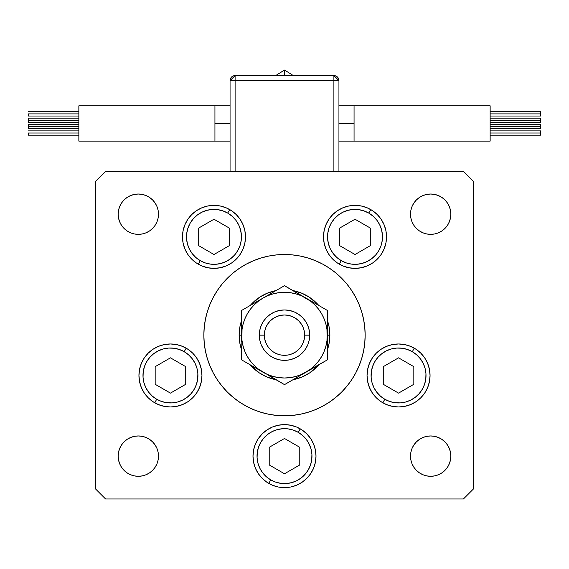 <?xml version="1.0" encoding="UTF-8"?>
<svg xmlns="http://www.w3.org/2000/svg" width="569" height="569" viewBox="0 0 569 569"><rect width="100%" height="100%" fill="white"/><g stroke="black" fill="none" stroke-linecap="round" stroke-linejoin="round"><path stroke-width="0.85" d="M230.338 275.403L222.159 283.995L217.522 290.233L222.159 283.995L217.443 290.354L222.159 283.995L217.443 290.354L213.375 297.139A80.649 80.649 0 0 0 203.851 335.155A80.649 80.649 0 0 1 284.5 254.507A80.649 80.649 0 0 1 365.149 335.155A80.649 80.649 0 0 0 355.618 297.125L351.557 290.354L346.841 283.995L351.557 290.354L346.841 283.995L351.557 290.354L346.841 283.995L341.528 278.127L335.66 272.814L329.302 268.099L335.66 272.814M355.618 373.186A80.649 80.649 0 0 0 365.149 335.155A80.649 80.649 0 0 1 284.5 415.804A80.649 80.649 0 0 1 203.851 335.155L204.243 343.057L205.402 350.888L207.329 358.562L209.997 366.016L213.375 373.172L217.443 379.957L222.159 386.315L217.443 379.957L222.159 386.315L217.443 379.957L222.159 386.315L227.472 392.183L233.34 397.496L239.698 402.212L233.34 397.496M338.662 394.907L337.673 395.789M239.698 402.212L246.484 406.28A80.649 80.649 0 0 0 322.531 406.273L329.302 402.212L335.66 397.496L341.528 392.183L346.841 386.315L351.557 379.957L346.841 386.315L351.557 379.957L346.841 386.315L351.557 379.957L355.625 373.172L359.003 366.016L361.671 358.562L363.598 350.888L364.757 343.057L365.149 335.155L364.757 327.253L363.598 319.422L361.671 311.748L359.003 304.294L355.625 297.139M351.585 290.396A80.649 80.649 0 0 0 329.259 268.07M322.531 264.037A80.649 80.649 0 0 0 246.469 264.037M239.741 268.07A80.649 80.649 0 0 0 217.415 290.396M245.481 236.868A31.501 31.501 0 0 1 213.98 268.369A31.501 31.501 0 0 1 182.478 236.868L183.083 230.722L184.875 224.812L187.784 219.364L191.703 214.591L196.476 210.672L201.924 207.763L207.834 205.971L213.98 205.366L220.125 205.971L226.035 207.763L231.483 210.672L236.256 214.591L240.175 219.364L243.084 224.812L244.876 230.722L245.481 236.868L244.876 243.013L243.084 248.923L240.175 254.371L236.256 259.144L231.483 263.063L226.035 265.972L220.125 267.764L213.98 268.369L207.834 267.764L201.924 265.972L196.476 263.063L191.703 259.144L187.784 254.371L184.875 248.923L183.083 243.013L182.478 236.868A31.501 31.501 0 0 1 213.98 205.366A31.501 31.501 0 0 1 245.481 236.868M386.522 236.868A31.501 31.501 0 0 1 355.02 268.369A31.501 31.501 0 0 1 323.519 236.868L324.124 230.722L325.916 224.812L328.825 219.364L332.744 214.591L337.517 210.672L342.965 207.763L348.875 205.971L355.02 205.366L361.166 205.971L367.076 207.763L372.524 210.672L377.297 214.591L381.216 219.364L384.125 224.812L385.917 230.722L386.522 236.868L385.917 243.013L384.125 248.923L381.216 254.371L377.297 259.144L372.524 263.063L367.076 265.972L361.166 267.764L355.02 268.369L348.875 267.764L342.965 265.972L337.517 263.063L332.744 259.144L328.825 254.371L325.916 248.923L324.124 243.013L323.519 236.868A31.501 31.501 0 0 1 355.02 205.366A31.501 31.501 0 0 1 386.522 236.868L385.917 243.013M430.05 375.476A31.501 31.501 0 0 1 398.549 406.977A31.501 31.501 0 0 1 367.048 375.476L367.652 369.331L369.445 363.42L372.354 357.979L376.273 353.2L381.045 349.288L386.493 346.372L392.404 344.579L398.549 343.975L404.694 344.579L410.605 346.372L416.053 349.288L420.825 353.2L424.744 357.979L427.653 363.42L429.446 369.331L430.05 375.476L429.446 381.621L427.653 387.532L424.744 392.98L420.825 397.752L416.053 401.671L410.605 404.58L404.694 406.373L398.549 406.977L392.404 406.373L386.493 404.58L381.045 401.671L376.273 397.752L372.354 392.98L369.445 387.532L367.652 381.621L367.048 375.476A31.501 31.501 0 0 1 398.549 343.975A31.501 31.501 0 0 1 430.05 375.476A31.501 31.501 0 0 0 420.832 353.207M316.001 456.125A31.501 31.501 0 0 1 284.5 487.626A31.501 31.501 0 0 1 252.999 456.125L253.603 449.979L255.396 444.069L258.305 438.621L262.224 433.848L266.996 429.929L272.444 427.02L278.355 425.228L284.5 424.623L290.645 425.228L296.556 427.02L302.004 429.929L306.776 433.848L310.695 438.621L313.604 444.069L315.397 449.979L316.001 456.125L315.397 462.27L313.604 468.18L310.695 473.628L306.776 478.401L302.004 482.32L296.556 485.229L290.645 487.021L284.5 487.626L278.355 487.021L272.444 485.229L266.996 482.32L262.224 478.401L258.305 473.628L255.396 468.18L253.603 462.27L252.999 456.125A31.501 31.501 0 0 1 284.5 424.623A31.501 31.501 0 0 1 316.001 456.125L315.397 462.27M187.969 349.295A31.501 31.501 0 0 1 170.451 406.977A31.501 31.501 0 0 1 138.95 375.476L139.554 369.331L141.347 363.42L144.256 357.979L148.175 353.2L152.947 349.288L158.395 346.372L164.306 344.579L170.451 343.975L176.596 344.579L182.507 346.372L187.955 349.288L192.727 353.2L196.646 357.979L199.555 363.42L201.348 369.331L201.952 375.476L201.348 381.621L199.555 387.532L196.646 392.98L192.727 397.752L187.955 401.671L182.507 404.58L176.596 406.373L170.451 406.977L164.306 406.373L158.395 404.58L152.947 401.671L148.175 397.752L144.256 392.98L141.347 387.532L139.554 381.621L138.95 375.476A31.501 31.501 0 0 1 170.451 343.975A31.501 31.501 0 0 1 201.952 375.476L201.348 369.331M450.833 456.125A20.164 20.164 0 0 1 430.669 476.289A20.164 20.164 0 0 1 410.512 456.125L410.896 452.191L412.041 448.408L413.905 444.922L416.416 441.871L419.467 439.36L422.952 437.497L426.736 436.352L430.669 435.961L434.602 436.352L438.386 437.497L441.871 439.36L444.93 441.871L447.433 444.922L449.297 448.408L450.442 452.191L450.833 456.125L450.442 460.058L449.297 463.842L447.433 467.327L444.93 470.378L441.871 472.889L438.386 474.752L434.602 475.897L430.669 476.289L426.736 475.897L422.952 474.752L419.467 472.889L416.416 470.378L413.905 467.327L412.041 463.842L410.896 460.058L410.512 456.125A20.164 20.164 0 0 1 430.669 435.961A20.164 20.164 0 0 1 450.833 456.125L450.442 460.058L449.297 463.842L447.433 467.327M158.104 210.253L158.488 214.186A20.164 20.164 0 0 1 138.331 234.35A20.164 20.164 0 0 1 118.167 214.186L118.558 210.253L119.703 206.469L121.567 202.984L124.07 199.932L127.129 197.422L130.614 195.558L134.398 194.413L138.331 194.029L142.264 194.413L146.048 195.558L149.533 197.422L152.584 199.932L155.095 202.984L156.959 206.469L158.104 210.253L158.488 214.186L158.104 218.119L156.959 221.903L155.095 225.388L152.584 228.446L149.533 230.95L146.048 232.813L142.264 233.959L138.331 234.35L134.398 233.959L130.614 232.813L127.129 230.95L124.07 228.446L121.567 225.388L119.703 221.903L118.558 218.119L118.167 214.186L118.558 210.253L119.703 206.469L121.567 202.984M447.433 202.984L449.297 206.469L450.442 210.253L450.833 214.186A20.164 20.164 0 0 1 430.669 234.35A20.164 20.164 0 0 1 410.512 214.186L410.896 210.253L412.041 206.469L413.905 202.984L416.416 199.932L419.467 197.422L422.952 195.558L426.736 194.413L430.669 194.029L434.602 194.413L438.386 195.558L441.871 197.422L444.93 199.932L447.433 202.984L449.297 206.469L450.442 210.253L450.833 214.186L450.442 218.119L449.297 221.903L447.433 225.388L444.93 228.446L441.871 230.95L438.386 232.813L434.602 233.959L430.669 234.35L426.736 233.959L422.952 232.813L419.467 230.95L416.416 228.446L413.905 225.388L412.041 221.903L410.896 218.119L410.512 214.186L410.896 210.253M158.488 456.125A20.164 20.164 0 0 1 138.331 476.289A20.164 20.164 0 0 1 118.167 456.125L118.558 452.191L119.703 448.408L121.567 444.922L124.07 441.871L127.129 439.36L130.614 437.497L134.398 436.352L138.331 435.961L142.264 436.352L146.048 437.497L149.533 439.36L152.584 441.871L155.095 444.922L156.959 448.408L158.104 452.191L158.488 456.125L158.104 460.058L156.959 463.842L155.095 467.327L152.584 470.378L149.533 472.889L146.048 474.752L142.264 475.897L138.331 476.289L134.398 475.897L130.614 474.752L127.129 472.889L124.07 470.378L121.567 467.327L119.703 463.842L118.558 460.058L118.167 456.125A20.164 20.164 0 0 1 138.331 435.961A20.164 20.164 0 0 1 158.488 456.125L158.104 460.058M95.485 488.885L95.485 181.426L95.485 488.885L105.571 498.97L463.429 498.97L105.571 498.97L95.485 488.885M473.515 181.426L473.515 488.885L473.515 181.426L463.429 171.347L105.571 171.347L463.429 171.347L473.515 181.426M338.662 275.403L341.528 278.127L338.662 275.403M230.338 394.907L227.472 392.183L230.338 394.907M463.429 498.97L473.515 488.885L463.429 498.97M105.571 171.347L95.485 181.426L105.571 171.347M362.73 354.75L361.671 358.562M206.27 315.56L207.329 311.748L205.402 319.422L204.243 327.253L203.851 335.155A80.649 80.649 0 0 0 213.382 373.186M329.302 268.099L322.516 264.03L315.361 260.652L307.907 257.985L300.233 256.057L292.402 254.898L284.5 254.507L276.598 254.898L268.767 256.057L261.093 257.985L253.639 260.652L246.484 264.03L239.698 268.099L233.34 272.814L227.472 278.127L231.327 274.521M156.959 221.903L155.095 225.388M152.584 228.446L149.533 230.95M142.264 233.959L138.331 234.35M134.398 233.959L130.614 232.813L127.129 230.95M119.703 221.903L118.558 218.119M124.07 199.932L127.129 197.422L130.614 195.558M149.533 197.422L152.584 199.932L155.095 202.984M416.416 199.932L419.467 197.422M449.297 221.903L447.433 225.388M441.871 230.95L438.386 232.813L434.602 233.959M430.669 234.35L426.736 233.959M419.467 230.95L416.416 228.446M412.041 221.903L410.896 218.119M119.703 448.408L121.567 444.922M127.129 439.36L130.614 437.497L134.398 436.352M138.331 435.961L142.264 436.352M149.533 439.36L152.584 441.871M156.959 448.408L158.104 452.191M152.584 470.378L149.533 472.889M121.567 467.327L119.703 463.842L118.558 460.058L118.167 456.125M444.93 470.378L441.871 472.889L438.386 474.752M419.467 472.889L416.416 470.378L413.905 467.327M410.896 460.058L410.512 456.125M412.041 448.408L413.905 444.922M416.416 441.871L419.467 439.36M426.736 436.352L430.669 435.961M434.602 436.352L438.386 437.497L441.871 439.36M449.297 448.408L450.442 452.191M410.512 214.186A20.164 20.164 0 0 1 430.669 194.029A20.164 20.164 0 0 1 450.833 214.186M118.167 214.186A20.164 20.164 0 0 1 138.331 194.029A20.164 20.164 0 0 1 158.488 214.186M170.451 343.975L164.306 344.579M144.256 357.979L143.175 359.715M148.175 397.752L152.947 401.671M170.451 406.977L176.596 406.373M313.604 444.069L310.695 438.621M253.603 449.979L252.999 456.125M296.556 485.229L302.004 482.32M404.694 344.579L398.549 343.975M381.031 401.657A31.501 31.501 0 0 1 367.048 375.483L367.652 381.621M376.273 397.752L377.439 398.862M392.404 406.373L398.549 406.977M416.053 401.671L420.825 397.752M424.744 392.98L425.648 391.543M361.166 205.971L355.02 205.366L348.875 205.971M325.916 248.923L328.825 254.371M332.744 259.144L333.377 259.763M339.266 264.151L341.286 260.659L339.266 264.151A31.501 31.501 0 0 0 348.875 267.764L355.02 268.369L361.166 267.764A31.501 31.501 0 0 0 381.202 254.393M243.084 224.812L240.175 219.364M236.256 214.591L235.623 213.98M220.125 205.971L213.98 205.366L207.834 205.971M183.083 230.722L182.478 236.868M207.834 267.764L213.98 268.369L220.125 267.764M217.415 379.914A80.649 80.649 0 0 0 239.741 402.24M329.259 402.24A80.649 80.649 0 0 0 351.585 379.914M217.443 379.957L222.159 386.315M246.484 406.28L253.639 409.666L261.093 412.326L268.767 414.253L276.598 415.413L284.5 415.804L292.402 415.413L300.233 414.253L307.907 412.326L315.361 409.666L322.516 406.28M346.841 386.315L351.557 379.957M351.557 290.354L346.841 283.995M222.159 283.995L217.443 290.354M213.375 297.139L209.997 304.294L207.329 311.748M241.654 350.063A45.364 45.364 0 0 1 239.136 335.155A45.364 45.364 0 0 0 241.654 350.063L240.011 344.003L241.654 350.063L240.011 344.003L239.136 335.155L240.011 326.307L241.654 320.247L240.011 326.307L239.136 335.155L240.011 344.003L239.136 335.155L241.654 335.155L239.136 335.155A45.364 45.364 0 0 1 241.654 320.247A45.364 45.364 0 0 0 239.136 335.155L240.011 326.307L241.654 320.247M250.168 305.51L252.416 303.085L250.168 305.51A45.364 45.364 0 0 1 275.993 290.595L275.993 290.595A45.364 45.364 0 0 0 250.168 305.51L259.3 297.438L267.138 293.248L275.993 290.595M309.7 297.438L316.577 303.078L309.7 297.438L301.862 293.248L293.007 290.595L301.862 293.248L309.7 297.438L318.832 305.51L316.584 303.085M327.346 320.247L328.989 326.307L329.864 335.155L328.989 344.003L327.346 350.063L328.989 344.003L329.864 335.155L328.989 326.307L327.346 320.247A45.364 45.364 0 0 1 329.864 335.155A45.364 45.364 0 0 0 327.346 320.247L328.989 326.307L329.864 335.155L328.989 344.003L327.346 350.063A45.364 45.364 0 0 0 329.864 335.155A45.364 45.364 0 0 1 327.346 350.063M318.832 364.8L309.7 372.873L301.862 377.069L293.007 379.715L301.862 377.069L309.7 372.873L318.832 364.8L309.7 372.873L301.862 377.069L293.007 379.715A45.364 45.364 0 0 0 318.832 364.807A45.364 45.364 0 0 1 293.007 379.715M259.3 372.873L250.168 364.8A45.364 45.364 0 0 0 275.993 379.715L267.138 377.069L259.3 372.873L250.168 364.8L259.3 372.873L267.138 377.069L275.993 379.715L267.138 377.069M259.3 297.438L252.423 303.078L259.3 297.438L267.138 293.248M318.832 305.51A45.364 45.364 0 0 0 293.007 290.595A45.364 45.364 0 0 1 318.832 305.51L316.577 303.078M327.346 336.073L327.346 335.155L329.864 335.155L327.346 335.155L327.346 341.585M293.007 290.595L301.862 293.248M275.993 379.715A45.364 45.364 0 0 1 250.168 364.807M338.939 123.459L354.06 123.459L354.06 105.82L490.144 105.82L490.144 141.105L354.06 141.105L354.06 123.459L338.939 123.459M284.5 75.072L284.5 70.03L284.5 75.072M490.144 113.892L540.55 113.892L540.55 111.752L540.55 113.892L490.144 113.892M490.144 120.287L540.55 120.287L540.55 118.139L540.55 120.287L490.144 120.287M490.144 133.025L540.55 133.025L540.55 130.884L540.55 133.025L490.144 133.025M490.144 126.638L540.55 126.638L540.55 124.497L540.55 126.638L490.144 126.638M235.104 80.62L333.896 80.62L333.896 171.347L333.896 80.62L338.939 80.62L338.939 171.347L338.939 80.62L333.896 80.62L333.896 75.577A5.043 5.043 0 0 1 338.939 80.62L333.896 75.577L333.896 80.62L230.061 80.62L230.061 171.347L230.061 80.62L235.104 80.62L235.104 75.577L235.104 171.347L235.104 80.62M490.144 141.105L490.144 105.82L354.06 105.82L354.06 141.105L490.144 141.105M540.55 128.779L540.55 126.638L540.55 128.779L490.144 128.779M540.55 135.173L540.55 133.025L540.55 135.173L490.144 135.173M540.55 122.427L540.55 120.287L540.55 122.427L490.144 122.427M540.55 116.033L540.55 113.892L540.55 116.033L490.144 116.033M333.896 75.577L235.104 75.577L230.061 80.62A5.043 5.043 0 0 1 235.104 75.577L235.104 75.072L235.104 75.577L333.896 75.577L333.896 75.072L333.896 75.577M235.104 75.072L333.896 75.072L235.104 75.072M214.94 105.82L214.94 123.459L230.061 123.459L214.94 123.459L214.94 105.82L78.856 105.82L78.856 141.105L214.94 141.105L214.94 123.459L214.94 141.105L78.856 141.105L78.856 105.82L230.061 105.82M292.537 75.072L284.5 70.03L276.463 75.072L284.5 70.087M28.45 113.892L78.856 113.892L28.45 113.892L28.45 116.033L28.45 113.892M28.45 120.287L78.856 120.287L28.45 120.287L28.45 122.427L28.45 118.139L28.45 120.287M28.45 133.025L78.856 133.025L28.45 133.025L28.45 135.173L28.45 133.025M28.45 126.638L78.856 126.638L28.45 126.638L28.45 128.779L28.45 124.497L28.45 126.638M200.245 260.659A27.468 27.468 0 0 1 190.188 223.133A27.468 27.468 0 0 1 227.714 213.076L229.734 209.584L227.714 213.076L232.095 216.213L235.772 220.146L238.617 224.719L240.516 229.762L241.391 235.075L241.213 240.452L239.99 245.701L237.771 250.602L234.634 254.983L230.701 258.66L226.128 261.505L221.092 263.404L215.779 264.279L210.395 264.101L205.153 262.878L200.245 260.659L195.871 257.522L192.187 253.589L189.342 249.016L187.443 243.98L186.568 238.667L186.746 233.283L187.969 228.041L190.188 223.133L193.325 218.759L197.258 215.075L201.831 212.23L206.867 210.338L212.18 209.456L217.564 209.634L222.813 210.857L227.714 213.076A27.468 27.468 0 0 1 237.771 250.602A27.468 27.468 0 0 1 200.245 260.659L198.232 264.151L200.245 260.659M198.702 245.687L213.98 254.507L229.257 245.687L229.257 228.048L213.98 219.229L198.702 228.048L198.702 245.687L198.702 228.048L213.98 219.229L229.257 228.048L229.257 245.687L213.98 254.507L198.702 245.687M370.768 209.584L368.755 213.076A27.468 27.468 0 0 1 378.812 250.602A27.468 27.468 0 0 1 341.286 260.659L336.905 257.522L333.228 253.589L330.383 249.016L328.484 243.98L327.609 238.667L327.787 233.283L329.01 228.041L331.229 223.133L334.366 218.759L338.299 215.075L342.872 212.23L347.908 210.338L353.221 209.456L358.605 209.634L363.847 210.857L368.755 213.076L373.129 216.213L376.813 220.146L379.658 224.719L381.557 229.762L382.432 235.075L382.254 240.452L381.031 245.701L378.812 250.602L375.675 254.983L371.742 258.66L367.169 261.505L362.133 263.404L356.82 264.279L351.436 264.101L346.187 262.878L341.286 260.659A27.468 27.468 0 0 1 331.229 223.133A27.468 27.468 0 0 1 368.755 213.076L370.768 209.584A31.501 31.501 0 0 1 381.202 219.35M381.223 219.385A31.501 31.501 0 0 1 384.118 224.805M384.132 224.826A31.501 31.501 0 0 1 386.522 236.839M386.522 236.903A31.501 31.501 0 0 1 384.132 248.916M384.118 248.938A31.501 31.501 0 0 1 381.223 254.35M339.743 245.687L355.02 254.507L370.298 245.687L370.298 228.048L355.02 219.229L339.743 228.048L339.743 245.687L339.743 228.048L355.02 219.229L370.298 228.048L370.298 245.687L355.02 254.507L339.743 245.687M170.43 406.977A31.501 31.501 0 0 1 154.697 402.76L156.717 399.267A27.468 27.468 0 0 1 146.66 361.742A27.468 27.468 0 0 1 184.185 351.692L186.198 348.2A31.501 31.501 0 0 1 187.934 349.274M201.952 375.483A31.501 31.501 0 0 1 187.969 401.657M187.934 401.686A31.501 31.501 0 0 1 170.472 406.977M186.198 348.2L184.185 351.692A27.468 27.468 0 0 1 194.242 389.21A27.468 27.468 0 0 1 156.717 399.267L152.336 396.131L148.658 392.197L145.813 387.631L143.914 382.588L143.039 377.275L143.217 371.891L144.441 366.649L146.66 361.742L149.796 357.368L153.73 353.683L158.303 350.838L163.339 348.946L168.652 348.064L174.036 348.242L179.278 349.466L184.185 351.692L188.559 354.828L192.244 358.755L195.089 363.328L196.981 368.371L197.863 373.684L197.685 379.061L196.461 384.31L194.242 389.21L191.106 393.592L187.173 397.269L182.599 400.114L177.556 402.013L172.243 402.888L166.866 402.717L161.617 401.494L156.717 399.267L154.697 402.76M155.173 384.295L170.451 393.122L185.729 384.295L185.729 366.656L170.451 357.837L155.173 366.656L155.173 384.295L155.173 366.656L170.451 357.837L185.729 366.656L185.729 384.295L170.451 393.122L155.173 384.295M284.472 487.626A31.501 31.501 0 0 1 268.746 483.408L270.766 479.916A27.468 27.468 0 0 1 260.709 442.39A27.468 27.468 0 0 1 298.234 432.333L300.254 428.841A31.501 31.501 0 0 1 301.983 429.922M252.999 456.096A31.501 31.501 0 0 1 262.202 433.87M262.245 433.827A31.501 31.501 0 0 1 266.982 429.944M267.017 429.915A31.501 31.501 0 0 1 278.355 425.228M290.645 425.228A31.501 31.501 0 0 1 300.254 428.841L298.234 432.333L302.616 435.47L306.293 439.403L309.138 443.976L311.037 449.012L311.912 454.325L311.734 459.709L310.51 464.951L308.291 469.859L305.155 474.233L301.221 477.917L296.648 480.762L291.613 482.661L286.299 483.536L280.915 483.358L275.673 482.135L270.766 479.916L266.384 476.779L262.707 472.846L259.862 468.273L257.963 463.237L257.088 457.924L257.266 452.54L258.49 447.291L260.709 442.39L263.845 438.009L267.779 434.332L272.352 431.487L277.388 429.588L282.701 428.713L288.085 428.891L293.327 430.114L298.234 432.333A27.468 27.468 0 0 1 308.291 469.859A27.468 27.468 0 0 1 270.766 479.916L268.746 483.408M302.018 429.944A31.501 31.501 0 0 1 306.755 433.827M306.798 433.87A31.501 31.501 0 0 1 316.001 456.096M316.001 456.153A31.501 31.501 0 0 1 302.032 482.299M301.968 482.334A31.501 31.501 0 0 1 290.667 487.014M290.631 487.021A31.501 31.501 0 0 1 284.528 487.626M269.222 464.944L284.5 473.764L299.778 464.944L299.778 447.305L284.5 438.486L269.222 447.305L269.222 464.944L269.222 447.305L284.5 438.486L299.778 447.305L299.778 464.944L284.5 473.764L269.222 464.944M414.303 348.2L412.283 351.692A27.468 27.468 0 0 1 422.34 389.21A27.468 27.468 0 0 1 384.815 399.267L380.441 396.131L376.756 392.197L373.911 387.631L372.019 382.588L371.137 377.275L371.315 371.891L372.539 366.649L374.758 361.742L377.894 357.368L381.827 353.683L386.401 350.838L391.444 348.946L396.757 348.064L402.134 348.242L407.383 349.466L412.283 351.692L416.664 354.828L420.342 358.755L423.187 363.328L425.086 368.371L425.961 373.684L425.783 379.061L424.559 384.31L422.34 389.21L419.204 393.592L415.27 397.269L410.697 400.114L405.661 402.013L400.348 402.888L394.964 402.717L389.722 401.494L384.815 399.267L382.802 402.76L384.815 399.267A27.468 27.468 0 0 1 374.758 361.742A27.468 27.468 0 0 1 412.283 351.692L414.303 348.2A31.501 31.501 0 0 1 420.818 353.2M382.802 402.76A31.501 31.501 0 0 1 381.066 401.686M383.271 384.295L398.549 393.122L413.827 384.295L413.827 366.656L398.549 357.837L383.271 366.656L383.271 384.295L383.271 366.656L398.549 357.837L413.827 366.656L413.827 384.295L398.549 393.122L383.271 384.295M259.3 335.155L264.336 335.155A20.164 20.164 0 0 1 284.5 314.991A20.164 20.164 0 0 1 304.664 335.155L309.7 335.155A25.2 25.2 0 0 0 284.5 309.956A25.2 25.2 0 0 0 259.3 335.155A25.2 25.2 0 0 1 284.5 309.956A25.2 25.2 0 0 1 309.7 335.155L309.216 340.07L307.786 344.8L305.453 349.16L302.317 352.979L298.505 356.109L294.145 358.442L289.415 359.871L284.5 360.355L279.585 359.871L274.855 358.442L270.495 356.109L266.683 352.979L263.547 349.16L261.214 344.8L259.784 340.07L259.3 335.155L259.784 330.24L261.214 325.511L263.547 321.151L266.683 317.338L270.495 314.202L274.855 311.869L279.585 310.439L284.5 309.956L289.415 310.439L294.145 311.869L298.505 314.202L302.317 317.338L305.453 321.151L307.786 325.511L309.216 330.24L309.7 335.155A25.2 25.2 0 0 1 284.5 360.355A25.2 25.2 0 0 1 259.3 335.155A25.2 25.2 0 0 0 284.5 360.355A25.2 25.2 0 0 0 309.7 335.155L304.664 335.155L304.273 331.222L303.128 327.438L301.264 323.953L298.753 320.902L295.702 318.391L292.217 316.528L288.433 315.382L284.5 314.991L280.567 315.382L276.783 316.528L273.298 318.391L270.247 320.902L267.736 323.953L265.872 327.438L264.727 331.222L264.336 335.155L264.727 339.088L265.872 342.872L267.736 346.357L270.247 349.409L273.298 351.919L276.783 353.783L280.567 354.928L284.5 355.319L288.433 354.928L292.217 353.783L295.702 351.919L298.753 349.409L301.264 346.357L303.128 342.872L304.273 339.088L304.664 335.155A20.164 20.164 0 0 1 284.5 355.319A20.164 20.164 0 0 1 264.336 335.155L259.3 335.155M327.346 349.828L327.346 350.604M263.056 372.247L268.106 374.736L273.412 376.536L278.91 377.631L284.5 378.001L290.09 377.631L295.588 376.536L300.894 374.736L327.346 359.893L326.976 329.565L325.881 324.067L324.081 318.761L321.606 313.732L318.491 309.074L314.792 304.863L310.582 301.165L284.5 285.688L241.654 310.418L241.654 328.747M289.614 381.671L300.375 375.462M287.679 382.788L305.923 372.261L310.582 369.146L314.792 365.447L318.491 361.237L321.606 356.578L324.081 351.55L325.881 346.244L326.976 340.731M258.404 369.132L284.5 384.63L327.346 359.893L327.346 335.155A42.846 42.846 0 0 1 263.077 372.261L257.537 369.061M244.841 361.728L263.077 372.261A42.846 42.846 0 0 1 241.654 335.155L242.024 340.746L243.119 346.244L244.919 351.55L247.394 356.578L250.509 361.237L254.208 365.447L258.418 369.146M241.654 347.929L241.654 350.604M241.654 334.238L241.654 335.105M241.654 320.482L241.654 319.707M305.951 298.071L300.894 295.574L295.588 293.775L290.09 292.679L284.5 292.31L278.91 292.679L273.412 293.775L268.106 295.574L263.077 298.049L241.654 310.418L241.654 335.155A42.846 42.846 0 0 1 263.077 298.049L268.625 294.849M278.739 289.009L263.077 298.049L258.418 301.165L254.208 304.863L250.509 309.074L247.394 313.732L244.919 318.761L243.119 324.067L242.024 329.579M281.321 287.523L263.077 298.049A42.846 42.846 0 0 1 305.923 298.049L311.463 301.25L305.923 298.049A42.846 42.846 0 0 1 327.346 335.155L327.346 310.418L311.478 301.257M327.346 322.388L327.346 319.707M324.159 308.583L284.5 285.688L279.4 288.632M311.549 369.011L314.7 367.19L311.549 369.011M316.99 365.867L321.563 363.228L316.99 365.867M324.159 361.728L322.239 362.837L324.159 361.728M268.703 375.504L271.854 377.325L268.71 375.512M274.144 378.648L278.725 381.294L274.144 378.648M281.321 382.788L279.4 381.678L281.321 382.788M242.024 329.565L241.654 359.893L257.451 369.011L241.654 359.893L241.654 346.286M241.654 347.908L241.654 353.989M257.451 301.3L254.3 303.121L257.451 301.3M252.01 304.443L247.437 307.082L252.01 304.443M300.297 294.806L297.146 292.985L300.29 294.799M294.856 291.662L290.261 289.009L294.856 291.662M287.679 287.523L289.6 288.632L287.679 287.523M250.524 309.059L247.394 313.732M318.476 361.251L321.606 356.578M327.346 324.024L327.346 328.697M327.346 316.321L327.346 322.41L327.346 310.418L300.375 294.849M278.952 288.888L279.372 288.647M241.654 324.024L241.654 322.424M327.346 354.018L327.346 359.893M327.346 346.286L327.346 347.894M326.976 340.746L327.346 322.424M268.625 375.462L284.5 384.63L289.6 381.678M241.654 310.418L241.654 316.321M241.654 335.155L241.654 341.564M263.077 298.049L257.537 301.25M305.923 372.261L311.463 369.061M354.06 105.82L338.939 105.82M490.144 111.752L540.55 111.752M490.144 118.139L540.55 118.139M490.144 130.884L540.55 130.884M490.144 124.497L540.55 124.497M354.06 141.105L338.939 141.105M78.856 111.752L28.45 111.752M78.856 118.139L28.45 118.139M78.856 130.884L28.45 130.884M78.856 124.497L28.45 124.497M214.94 141.105L230.061 141.105M78.856 128.779L28.45 128.779M78.856 135.173L28.45 135.173M78.856 122.427L28.45 122.427M78.856 116.033L28.45 116.033"/></g></svg>
